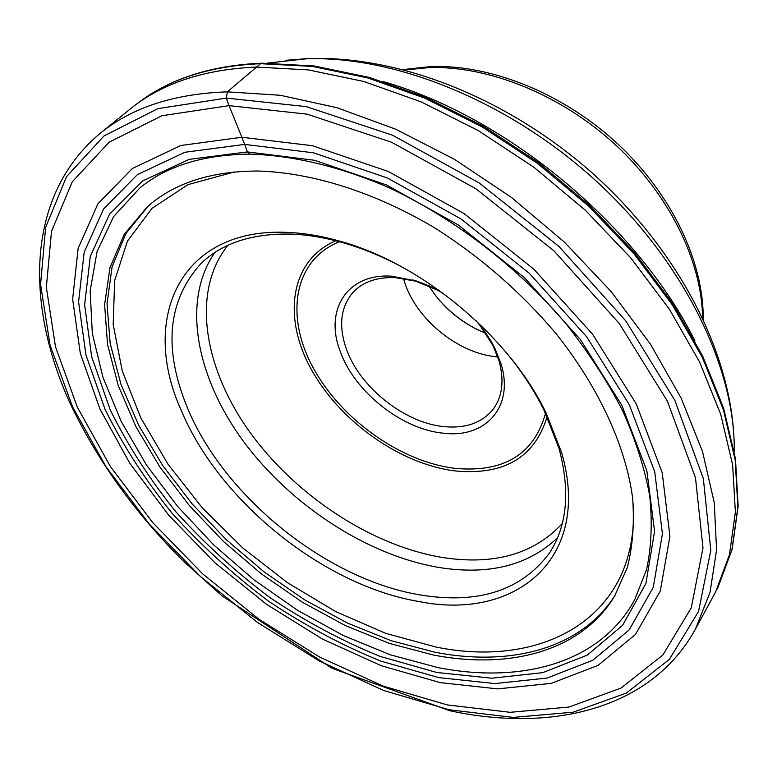 <?xml version="1.0" encoding="UTF-8"?>
<svg xmlns="http://www.w3.org/2000/svg" width="777" height="777" viewBox="0 0 777 777"><rect width="100%" height="100%" fill="white"/><g stroke="black" fill="none" stroke-linecap="round" stroke-linejoin="round"><path stroke-width="1.17" d="M250.009 154.128L247.416 151.923L244.668 144.405L184.984 152.253L137.442 174.592L103.671 208.877L84.169 252.243L78.584 301.835L85.956 354.972L105.012 409.285C122.921 445.415 145.367 480.167 172.348 513.539C201.457 545.658 233.498 574.854 268.483 601.126C304.681 625.368 342.103 645.347 380.759 661.081L438.587 677.593L494.823 683.575L547.134 678.039L592.87 660.236L629.205 629.865L653.272 587.286L662.431 533.77L654.7 471.678L629.215 404.516L586.625 336.732L529.302 273.3L461.217 219.065L387.461 178.03L313.558 152.816L244.668 144.405L241.861 137.257L180.798 145.503L132.275 168.57L97.902 203.836L78.156 248.329L72.63 299.087L80.313 353.409L99.893 408.867L129.866 463.383L168.706 515.19L214.85 562.694L266.744 604.487L322.776 639.248L381.235 665.714L440.248 682.643L497.707 688.878L551.223 683.381L598.115 665.355L635.46 634.45L660.304 591.015L669.91 536.305L662.198 472.717L636.227 403.846L592.628 334.285L533.838 269.172L463.956 213.51L388.257 171.455L312.451 145.707L241.861 137.257L229.06 105.633L161.956 115.734L109.139 142.191L72.222 181.867L51.505 231.342L46.348 287.325L55.497 346.814L77.379 407.245L110.334 466.443L152.69 522.562L202.787 573.989L259.003 619.288L319.697 657.099L383.11 686.091L447.319 704.933L510.12 712.315L568.978 707.041L620.969 688.111L662.859 654.992L691.277 607.837L702.991 547.892L695.464 477.69L667.404 401.194L619.356 323.62L554.001 250.893L476.029 188.84L391.559 142.249L307.206 114.17L229.06 105.633L226.311 98.087L227.35 91.861L280.303 95.27L337.033 107.721L395.804 129.254L454.652 159.44L511.48 197.445L564.267 242.006L611.111 291.53L650.456 344.201L681.157 398.145L702.495 451.486L714.238 502.564L716.579 549.941L710.013 592.453L695.337 629.292L715.627 591.948L729.467 554.671L735.382 512.043L732.633 464.918L720.755 414.442L699.601 362.033L669.434 309.324L630.934 258.09L585.227 210.13L533.799 167.172L478.438 130.682L421.095 101.855L363.743 81.468L308.275 69.891L256.332 67.075C205.478 69.25 164.306 82.537 132.799 106.935L99.767 133.673C131.459 107.624 173.99 93.687 227.35 91.861L260.548 63.695C209.79 65.919 168.648 79.235 137.14 103.642L134.032 106.002M286.441 232.342C179.225 227.865 140.045 319.454 181.128 410.139C219.046 501.388 323.747 585.751 419.493 601.631C515.481 620.891 592.773 558.712 561.45 452.088L545.969 412.655C509.285 336.48 421.513 263.422 339.938 241.2C321.26 235.907 303.428 232.954 286.441 232.342M257.77 171.018C210.713 171.193 173.834 183.168 147.144 206.964L124.126 234.508L109.994 267.55L104.604 304.642L107.537 344.366L118.211 385.441L135.936 426.699L159.936 467.084L189.413 505.642L223.543 541.54L261.49 573.97L302.37 602.204L345.279 625.553L389.248 643.356L433.216 654.972C509.489 669.871 581.254 651.427 614.656 596.017L627.301 567.598C632.731 546.357 634.498 523.115 632.614 497.882C625.66 446.153 599.077 387.694 555.856 333.391C521.425 292.725 481.487 257.818 436.033 228.681C375.582 192.414 312.218 172.504 257.77 171.018M477.573 329.73C460.246 320.95 445.687 308.838 433.906 293.385M485.858 333.314C461.8 323.591 442.803 307.789 428.875 285.897M497.766 356.886C457.808 354.108 413.519 317.259 403.535 278.467M438.529 290.569L415.442 281.089L395.231 277.622C376.932 276.962 362.83 281.905 352.933 292.463C340.705 306.964 338.422 325.553 346.095 348.232C359.159 386.791 404.341 422.989 444.075 426.631C465.744 428.671 482.109 422.853 493.191 409.188C502.544 396.406 504.438 380.138 498.892 360.373L493.026 345.648L479.506 324.669M442.783 293.016L430.05 286.266L417.103 281.148L391.472 276.165C347.164 273.261 324.465 310.042 339.947 350.592C353.797 391.152 401.282 429.205 443.104 433.148C485.324 438.733 514.636 407.031 500.942 363.568L494.755 348.018L491.55 342.035L485.275 332.226L476.33 320.93M405.06 268.667C384.382 257.304 363.733 248.659 343.133 242.754C324.932 237.587 307.527 234.703 290.938 234.091C252.34 233.294 222.445 243.016 201.262 263.257C167.618 300.252 162.985 348.417 187.383 407.74C224.232 497.066 326.816 579.7 420.483 594.978C478.496 604.467 521.493 590.481 549.475 553.02C567.22 525.815 570.386 490.899 558.974 448.261L543.851 409.79C534.304 390.608 522.057 371.872 507.119 353.603M262.043 63.18L314.015 65.948L369.347 77.438L426.398 97.669L483.362 126.272L538.296 162.471L589.296 205.099L634.615 252.71L672.775 303.632L702.69 356.089L723.678 408.372L735.469 458.877L738.15 506.225L732.138 549.271L718.074 587.082L731.934 549.805L737.878 507.206L735.197 460.149L723.406 409.761L702.369 357.469L672.348 304.895L634.013 253.807L588.48 206.012L537.247 163.209L482.07 126.874L424.912 98.184L367.725 77.914L312.383 66.424L260.548 63.695M437.432 667.472C521.095 684.236 600.368 663.218 634.731 599.65L646.581 569.512C651.408 547.047 652.457 522.494 649.708 495.833C644.648 468.23 635.528 439.646 622.338 410.091C606.856 380.38 587.723 351.175 564.947 322.484C516.744 266.161 453.817 218.075 388.791 187.626C340.015 166.492 292.375 155.274 249.611 154.118C203.467 154.623 166.909 165.88 139.918 187.888L113.636 216.579L97.096 251.476L90.151 290.928L92.317 333.352L102.953 377.331L121.27 421.561L146.416 464.908L177.515 506.332L213.675 544.92L253.982 579.827L297.523 610.275L343.317 635.508L390.326 654.807L437.432 667.472M247.416 151.923L314.568 160.285L386.509 184.955L458.255 224.941L524.494 277.719L580.322 339.413L621.872 405.361L646.852 470.765L654.584 531.313L645.881 583.595L622.62 625.281L587.325 655.098L542.764 672.649L491.715 678.214L436.742 672.474L380.157 656.4C342.298 641.044 305.643 621.493 270.182 597.766C235.907 572.027 204.526 543.434 176.029 511.965C149.621 479.263 127.69 445.231 110.217 409.867L91.686 356.73L84.635 304.817L90.278 256.449L109.508 214.238L142.647 180.954L189.151 159.372L247.416 151.923M226.311 98.087L306.206 106.624L392.54 135.217L479.05 182.848L558.896 246.387L625.767 320.882L674.834 400.32L703.34 478.593L710.8 550.32L698.562 611.46L669.298 659.45L626.34 693.074L573.164 712.188L513.092 717.404L449.077 709.751L383.692 690.471L319.162 660.916L257.43 622.416L200.233 576.33L149.252 524.028L106.109 466.938L72.475 406.692L50.058 345.124L40.579 284.45L45.639 227.272L66.55 176.632L104.031 135.926L157.828 108.663L226.311 98.087M633.236 503.894C639.588 617.307 542.793 669.143 435.848 647.008L385.645 633.323L335.664 611.567L287.5 582.711L242.599 547.795L202.341 507.905L168.026 464.248L140.928 418.123L122.261 370.988L113.18 324.485L114.666 280.487L127.486 241.045L151.991 208.362L187.937 184.654L234.363 171.96M615.53 594.541C581.73 648.873 510.606 666.909 435.071 652.262L391.287 640.743L347.513 623.096L304.778 599.922L264.063 571.882L226.253 539.656L192.21 503.982L162.781 465.637L138.782 425.456L120.989 384.372L110.179 343.434L107.022 303.788L112.121 266.705L125.874 233.576L148.436 205.837M734.255 451.311C735.314 368.308 684.751 262.869 597.698 182.43C510.615 102.078 395.988 55.604 306.303 58.819L267.715 63.063M702.573 317.88C701.903 261.383 669.395 194.532 615.248 144.58C560.994 94.745 489.287 65.86 429.535 67.56L404.681 69.979M383.352 81.634C507.07 117.065 637.674 225.748 694.988 340.967M545.541 413.247C534.003 454.545 503.719 472.902 454.71 468.327C400.213 461.655 340.52 418.803 312.81 367.132C284.916 315.617 293.755 259.994 339.432 241.725M547.134 416.647C534.731 457.527 503.972 475.611 454.866 470.891C399.728 464.073 339.384 420.969 310.955 368.784C282.352 316.754 290.336 260.227 335.8 240.773M227.904 245.309C191.142 291.229 203.506 367.434 249.495 431.653C295.755 495.969 372.28 546.309 443.657 557.672C494.502 565.287 534.042 553.923 562.276 523.562M557.585 537.703C528.515 565.306 489.335 575.291 440.044 567.647C368.249 555.924 291.336 505.885 243.657 441.627C196.28 377.457 181.216 300.835 214.86 252.496M718.074 587.082L716.326 590.569M99.767 133.673C26.962 194.901 24.728 301.797 69.027 400.981C96.076 458.663 134.013 511.878 182.838 560.606L222.057 595.92L332.032 668.298L449.912 710.761C551.146 732.624 651.077 709.644 695.337 629.292M261.645 63.199C210.703 65.423 169.192 78.904 137.14 103.642M285.81 60.305L307.721 58.586M403.176 69.58L431.565 66.492M432.099 66.482C492.851 64.87 564.549 94.25 618.337 144.435C671.988 194.774 703.719 261.888 703.234 319.289M311.451 58.469C402.379 56.332 508.721 99.262 591.88 172.698C674.65 246.552 727.826 344.813 733.692 433.003M415.442 281.089L412.791 279.817M493.026 345.648L494.755 348.018M343.133 242.754L339.938 241.2M543.851 409.79L545.969 412.655"/></g></svg>
